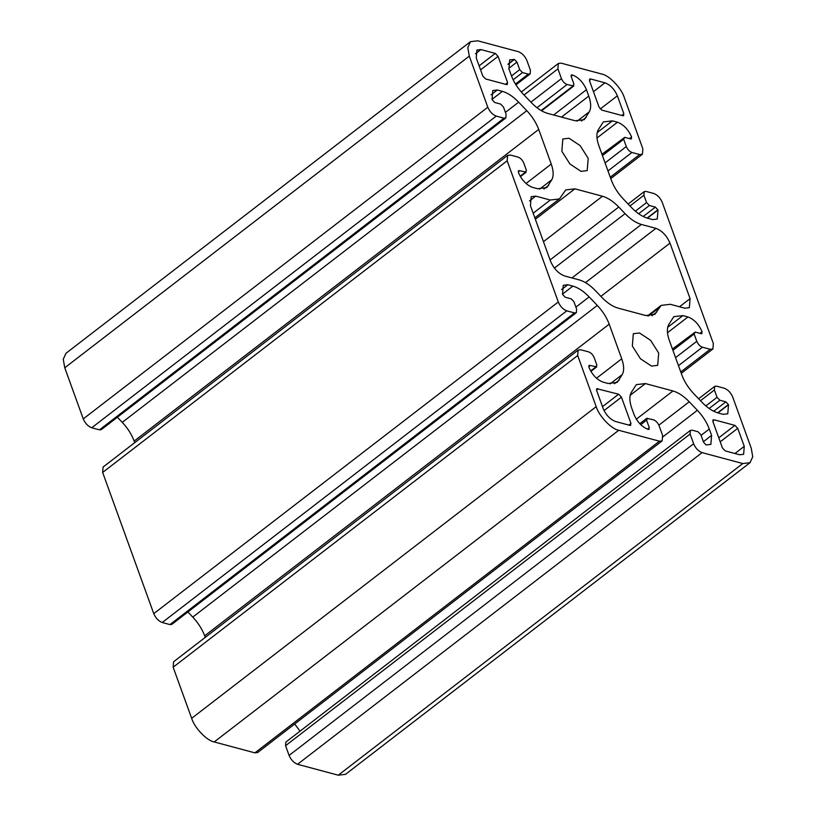 <?xml version="1.0" encoding="UTF-8"?>
<svg xmlns="http://www.w3.org/2000/svg" width="816" height="816" viewBox="0 0 816 816"><rect width="100%" height="100%" fill="white"/><g stroke="black" fill="none" stroke-linecap="round" stroke-linejoin="round"><path stroke-width="1.22" d="M645.65 315.506L618.069 308.111C612.714 306.581 607.277 302.981 601.78 297.31L595.456 290.68C589.958 285.019 584.531 281.408 579.176 279.878L564.641 275.981C558.511 273.646 553.809 268.719 550.535 261.212L530.451 205.714L531.175 196.676L535.735 196.136L550.27 200.032L559.378 198.961L565.774 189.914L574.882 188.833L602.463 196.228C607.818 197.758 613.255 201.358 618.752 207.029L625.076 213.649C630.574 219.32 636.001 222.921 641.356 224.451L655.901 228.347C662.021 230.693 666.723 235.61 669.997 243.117L690.081 298.625L689.357 307.652L684.797 308.193L670.262 304.297L661.154 305.378L654.758 314.425L645.65 315.506M651.505 366.088L640.427 358.744L632.339 346.004L633.328 333.724L639.52 332.989L650.597 340.333L658.696 353.073L657.706 365.354L651.505 366.088M596.792 388.702L618.63 394.21L621.455 397.157L630.972 423.453L629.911 425.36L615.57 421.525C610.184 419.465 606.043 415.13 603.167 408.52L596.649 390.507L597.7 388.6L596.455 389.558M630.819 425.258L629.911 425.36M476.269 57.987L476.911 50.041L480.92 49.562L495.261 53.407L498.086 56.365L507.603 82.651L506.542 84.568L485.612 78.958L482.797 76L476.269 57.987M507.46 84.456L506.542 84.568M617.365 95.809L623.893 113.822L622.832 115.739L601.902 110.129L599.077 107.171L589.56 80.886L590.621 78.968L604.962 82.814C610.348 84.874 614.489 89.209 617.365 95.809L600.239 109.007M623.74 115.627L622.832 115.739M589.713 79.081L590.621 78.968L589.376 79.927M722.446 447.974L712.929 421.678L713.99 419.771L734.92 425.381L737.735 428.329L744.263 446.342L743.621 454.298L739.612 454.767L725.271 450.922L722.446 447.974M713.082 419.873L713.99 419.771L712.745 420.73M569.027 138.241L580.105 145.585L588.193 158.324L587.204 170.615L581.012 171.35L569.935 164.006L561.836 151.266L562.836 138.975L569.027 138.241M750.067 462.672L345.535 774.333L338.252 775.2L742.784 463.539L750.067 462.672L752.74 456.736L751.24 448.219L732.737 397.096C730.769 392.598 727.954 389.64 724.271 388.232L716.519 386.152L714.704 386.376L714.408 389.987L717.05 397.29L719.875 400.238L725.883 401.849L728.504 404.756L727.78 413.794L723.221 414.324L718.151 412.967C712.796 411.437 707.37 407.837 701.862 402.166L693.733 393.649C688.296 387.855 684.328 381.613 681.829 374.911L669.283 340.272C666.958 333.611 666.764 328.389 668.732 324.574L673.792 316.679L682.9 315.598L687.97 316.955C694.1 319.301 698.792 324.217 702.066 331.724L701.209 333.693L695.201 332.081L694.141 333.999L696.782 341.302C698.098 344.301 699.975 346.27 702.423 347.208L710.175 349.289L712.909 348.962L713.347 343.546L662.235 202.358C660.277 197.849 657.451 194.902 653.779 193.494L646.027 191.413L644.201 191.627L643.916 195.248L646.558 202.552L649.373 205.499L655.381 207.111L658.012 210.018L657.278 219.045L652.729 219.586L647.659 218.229C642.304 216.699 636.868 213.098 631.37 207.427L623.24 198.9C617.804 193.117 613.836 186.874 611.327 180.173L598.791 145.523C596.455 138.873 596.272 133.64 598.24 129.836L603.299 121.941L612.408 120.86L617.477 122.216C623.597 124.552 628.3 129.479 631.574 136.986L630.707 138.955L624.699 137.343L623.648 139.261L626.29 146.554C627.596 149.563 629.473 151.531 631.931 152.47L639.683 154.54L642.416 154.224L642.855 148.798L624.342 97.675C621.547 88.23 609.144 75.235 601.79 74.052L561.092 63.138L558.358 63.464L557.92 68.881L561.449 78.622C562.754 81.62 564.631 83.589 567.079 84.527L573.811 85.976L541.569 110.813M541.13 110.558L572.893 86.088L573.954 84.17L571.22 76.622L572.363 74.96C578.493 77.296 583.195 82.222 586.459 89.719L588.764 96.094C591.1 102.745 591.284 107.977 589.325 111.782L584.266 119.677L575.147 120.758L547.567 113.373C542.212 111.833 536.785 108.232 531.287 102.561L523.148 94.044C517.711 88.25 513.743 82.008 511.244 75.307L508.939 68.942L509.663 59.905L514.417 59.425L516.956 62.077L519.69 69.625L522.505 72.583L528.319 74.134L530.145 73.919L530.431 70.309L526.912 60.568C524.943 56.069 522.128 53.111 518.456 51.714L477.748 40.8L470.465 41.667L65.933 353.328L63.26 359.264L64.76 367.781L469.292 56.12L467.792 47.603L470.465 41.667M571.353 75.001L572.169 74.899L571.047 75.766M487.805 107.243C489.763 111.741 492.589 114.699 496.261 116.096L504.013 118.177L505.828 117.963L101.296 429.624L99.481 429.848L91.729 427.768C88.046 426.36 85.231 423.402 83.263 418.904L487.805 107.243L469.292 56.12M83.263 418.904L64.76 367.781M505.828 117.963L506.124 114.352L503.482 107.049L500.667 104.091L494.649 102.479L492.028 99.583L492.762 90.545L497.311 90.005L502.381 91.361C507.736 92.891 513.162 96.492 518.67 102.163L526.799 110.69C532.236 116.474 536.204 122.726 538.713 129.428L551.249 164.067C553.585 170.717 553.768 175.95 551.8 179.755L546.74 187.66L537.632 188.731L532.562 187.374C526.432 185.038 521.74 180.112 518.466 172.604L519.323 170.636L526.249 172.145L520.394 176.654M134.742 442.649L134.171 441.089C131.672 434.387 127.704 428.145 122.267 422.351L117.382 417.241M518.507 170.738L519.323 170.636L518.201 171.503M520.159 176.246L525.331 172.247L526.391 170.34L523.75 163.037C522.444 160.028 520.557 158.059 518.109 157.121L510.357 155.05L507.623 155.377L507.185 160.793L102.653 472.454L103.091 467.038L507.623 155.377M153.765 613.642L558.297 301.981C560.255 306.479 563.081 309.437 566.753 310.845L574.505 312.916L576.331 312.701L171.799 624.373L169.973 624.587L162.221 622.506C158.549 621.098 155.723 618.151 153.765 613.642L102.653 472.454M558.297 301.981L507.185 160.793M576.331 312.701L576.616 309.091L573.974 301.787L571.159 298.829L565.151 297.218L562.52 294.321L563.254 285.284L567.814 284.743L572.873 286.11C578.228 287.64 583.664 291.241 589.162 296.912L597.292 305.429C602.728 311.222 606.706 317.465 609.205 324.166L621.741 358.805C624.077 365.466 624.26 370.688 622.302 374.493L617.233 382.398L608.124 383.479L603.055 382.123C596.935 379.777 592.232 374.85 588.958 367.353L589.825 365.384L596.741 366.884L590.886 371.392M205.234 637.398L204.673 635.827C202.164 629.126 198.196 622.883 192.76 617.1L187.874 611.98M588.999 365.476L589.825 365.384L588.703 366.251M590.651 370.984L595.833 366.996L596.884 365.078L594.242 357.775C592.936 354.776 591.059 352.808 588.601 351.869L580.849 349.789L578.116 350.115L577.687 355.531L173.145 667.202L173.584 661.776L578.116 350.115M254.908 752.862L659.44 441.191L662.174 440.875L257.642 752.536L254.908 752.862L214.21 741.948C206.856 740.765 194.453 727.77 191.658 718.325L173.145 667.202M659.44 441.191L618.742 430.287C611.388 429.094 598.985 416.099 596.19 406.654L577.687 355.531M662.174 440.875L662.612 435.448L659.093 425.717C657.778 422.708 655.901 420.74 653.453 419.801L646.721 418.353L639.775 423.708M647.639 418.251L646.578 420.158L649.312 427.706L648.169 429.379C642.039 427.043 637.347 422.117 634.073 414.61L631.768 408.245C629.432 401.584 629.248 396.362 631.207 392.557L636.276 384.652L645.385 383.571L672.965 390.966C678.32 392.496 683.747 396.097 689.245 401.768L697.384 410.295C702.821 416.078 706.789 422.321 709.288 429.022L711.593 435.387L710.869 444.424L706.115 444.914L703.576 442.252L700.842 434.704L698.027 431.756L692.213 430.195L690.387 430.409L690.101 434.03L693.62 443.761C695.589 448.27 698.404 451.217 702.086 452.625L297.544 764.286C293.872 762.889 291.057 759.931 289.088 755.432L285.569 745.691L285.855 742.081L690.387 430.409M649.179 429.338L648.363 429.43M300.023 731.167L294.698 723.986M338.252 775.2L297.544 764.286M742.784 463.539L702.086 452.625M702.025 333.601L701.209 333.693M695.201 332.081L672.455 349.013M631.533 138.853L630.707 138.955M624.699 137.343L601.953 154.275M602.483 406.643L618.63 394.21M604.044 410.57L621.455 397.157M628.85 425.085L630.972 423.453M533.164 213.211L550.27 200.032M529.492 200.95L535.735 196.136M535.357 219.28L574.882 188.833M543.466 241.679L602.463 196.228M550.076 259.937L618.752 207.029M554.39 268.107L625.076 213.649M571.934 277.94L641.356 224.451M585.47 282.611L655.901 228.347M600.882 296.361L669.997 243.117M679.504 306.775L690.081 298.625M648.434 316.006L659.144 307.754M651.943 315.761L656.768 312.049M475.432 53.795L480.92 49.562M479.114 65.851L495.261 53.407M498.086 56.365L480.573 69.86M505.481 84.283L507.603 82.651M621.772 115.454L623.893 113.822M593.467 91.667L604.962 82.814M718.774 437.815L734.92 425.381M720.222 441.823L737.735 428.329M734.951 453.523L744.263 446.342M607.981 170.911L631.931 152.47M639.683 154.54L610.256 177.215M524.045 94.982L557.92 68.881M530.9 102.153L561.449 78.622M536.979 107.722L567.079 84.527M571.057 75.959L572.363 74.96M553.656 114.995L586.459 89.719M561.5 117.106L588.764 96.094M577.136 121.176L589.325 111.782M581.451 121.023L586.276 117.3M507.98 64.178L514.223 59.364M507.991 64.372L514.417 59.425M508.756 68.401L516.956 62.077M511.479 75.949L519.69 69.625M513.152 79.784L522.505 72.583M515.477 84.028L528.319 74.134M91.729 427.768L496.261 116.096M99.481 429.848L504.013 118.177M491.069 94.809L497.311 90.005M491.966 99.389L502.381 91.361M505.41 112.384L518.67 102.163M122.267 422.351L526.799 110.69M134.171 441.089L538.713 129.428M526.004 183.508L551.249 164.067M539.611 189.149L551.8 179.755M543.925 188.996L548.75 185.283M162.221 622.506L566.753 310.845M169.973 624.587L574.505 312.916M561.571 289.558L567.814 284.743M562.459 294.137L572.873 286.11M575.912 307.122L589.162 296.912M192.76 617.1L597.292 305.429M204.673 635.827L609.205 324.166M596.506 378.257L621.741 358.805M610.113 383.887L622.302 374.493M614.428 383.734L619.252 380.021M191.658 718.325L596.19 406.654M214.21 741.948L618.742 430.287M640.713 424.677L646.578 420.158M647.435 429.155L649.312 427.706M630.207 395.27L645.385 383.571M636.327 419.2L672.965 390.966M658.869 425.177L689.245 401.768M663 436.774L697.384 410.295M701.077 435.346L709.288 429.022M703.382 441.721L711.593 435.387M285.569 745.691L690.101 434.03M693.62 443.761L289.088 755.432M700.485 400.717L714.408 389.987M705.84 405.929L717.05 397.29M709.145 408.5L719.875 400.238M713.694 411.244L725.883 401.849M717.631 412.825L728.413 404.512M717.927 412.906L728.504 404.756M667.723 327.298L682.9 315.598M667.488 332.744L687.97 316.955M699.955 333.356L702.066 331.724M700.25 333.438L702.158 331.969M672.935 350.339L694.141 333.999M675.577 357.643L696.782 341.302M678.473 365.66L702.423 347.208M710.175 349.289L680.758 371.953M629.983 205.979L643.916 195.248M635.338 211.191L646.558 202.552M638.653 213.761L649.373 205.499M643.202 216.495L655.381 207.111M647.139 218.076L657.92 209.773M647.425 218.168L658.012 210.018M597.23 132.549L612.408 120.86M596.986 137.996L617.477 122.216M629.452 138.618L631.574 136.986M629.758 138.7L631.666 137.231M602.432 155.601L623.648 139.261M605.074 162.904L626.29 146.554M559.378 198.961L534.847 217.862M661.154 305.378L647.496 315.894M610.766 178.602L642.416 154.224M558.358 63.464L521.302 92.014M530.145 73.919L515.977 84.833M714.704 386.376L698.618 398.759M681.258 373.351L712.909 348.962M644.201 191.627L628.126 204.02"/></g></svg>
